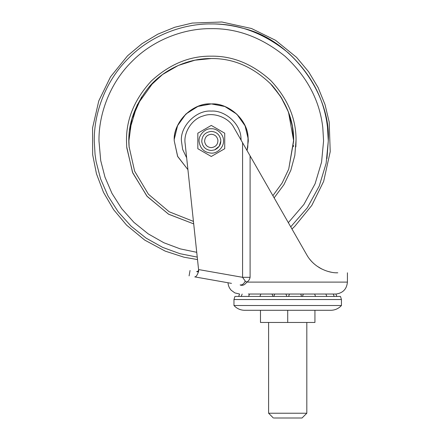 <?xml version="1.0" encoding="UTF-8"?>
<svg xmlns="http://www.w3.org/2000/svg" width="440" height="440" viewBox="0 0 440 440"><rect width="100%" height="100%" fill="white"/><g stroke="black" fill="none" stroke-linecap="round" stroke-linejoin="round"><path stroke-width="0.66" d="M272.069 294.047L274.709 294.047M285.945 294.047L289.476 294.047M336.76 296.434L335.973 294.03L248.32 294.03M227.832 282.722L228.03 282.942C228.223 285.67 229.284 288.107 231.22 290.257L234.845 292.902L239.591 294.03L238.662 296.434M314.661 294.047L315.502 296.434M300.707 294.047L303.347 294.047M245.262 281.122L242.578 277.321L250.096 277.321C249.618 279.609 248.496 281.204 246.73 282.101C244.904 284.861 242.764 285.852 240.306 285.07C223.999 282.243 223.999 282.243 240.306 285.07L240.163 284.9C242.094 285.225 243.799 283.971 245.262 281.122L246.73 282.101L347.248 282.101M249.931 155.584L234.08 127.897L249.931 155.584M198.484 270.649L198.605 269.825L198.072 271.233M198.088 271.216L196.653 271.645L198.413 271.959L198.71 270.809L185.157 143.737C183.255 132.523 192.176 118.784 203.192 115.957C213.774 111.793 229.053 117.7 234.08 127.897M196.653 271.645C187.891 270.1 187.891 270.1 196.653 271.645L196.653 271.645C197.906 271.667 198.556 271.057 198.605 269.825C198.556 271.073 197.901 271.684 196.653 271.645L196.851 271.673M231.473 283.366L194.744 276.887C195.987 276.958 197.214 275.314 198.413 271.959M312.983 262.796L314.55 264.214M317.026 266.145L321.629 268.928M337.805 272.789C350.466 272.789 350.466 272.789 337.805 272.789C329.918 273.268 314.402 268.603 306.719 254.766L250.096 155.87L250.096 277.321M337.018 272.778L336.545 272.767M331.095 272.151L330.693 272.074M330.347 272.003L327.971 271.414M321.822 269.027L320.089 268.098M319.869 267.971L318.973 267.438M312.642 262.466L311.856 261.663M311.773 261.575L310.794 260.497M310.772 260.469L309.496 258.918M194.744 276.887C187.242 275.567 187.242 275.567 194.744 276.887M272.03 85.283L281.672 98.115L288.514 112.228L293.678 140.948L288.723 169.103L282.156 182.98L272.882 195.674L282.156 182.98L288.723 169.103L293.673 139.915C293.7 120.478 286.484 102.267 272.03 85.283C253.864 67.199 233.613 58.289 211.282 58.553C190.284 58.174 165.115 67.936 148.973 87.032C133.909 106.073 127.281 125.961 129.085 146.696L134.64 171.215L148.418 194.222L169.163 211.772L193.441 221.397M129.145 147.51L128.882 140.948L131.895 118.883L141.597 96.976M211.282 150.502C205.827 150.018 202.648 147.031 201.746 141.531C202.648 147.031 205.827 150.018 211.282 150.502C205.827 150.018 202.648 147.031 201.746 141.531C202.648 147.031 205.827 150.018 211.282 150.502C205.827 150.018 202.648 147.031 201.746 141.531C202.037 135.514 205.216 132.138 211.282 131.395C216.458 131.78 219.621 134.591 220.77 139.821C221.166 144.315 219.12 147.67 214.643 149.897L211.282 150.502C205.827 150.018 202.648 147.031 201.746 141.531C202.037 135.514 205.216 132.138 211.282 131.395M148.973 87.032L162.558 74.503L178.31 65.439L194.953 60.187L211.282 58.553M129.602 130.108L137.203 104.868L153.445 82.264M129.085 146.696L128.893 139.915M272.882 195.674L282.156 182.98L288.723 169.103L293.678 140.948L292.336 126.121L288.019 110.941L280.538 96.311L270.05 83.199L280.538 96.311L288.019 110.941L292.336 126.121L293.678 140.948M293.552 145.514L293.48 146.696M248.056 136.675L248.303 140.948L247.038 150.53L247.759 147.279L248.056 136.675C247.231 119.158 227.816 102.636 211.282 103.934C192.968 102.278 172.607 122.634 174.262 140.948C173.151 121.979 192.214 102.867 211.2 103.934C228.553 103.021 246.813 118.822 248.056 136.675M187.924 169.67L177.579 156.261L174.262 140.948L177.705 156.547L187.924 169.67M233.97 305.509C236.709 308.473 240.091 310.068 244.123 310.283L331.298 310.283C335.33 310.068 338.712 308.473 341.445 305.509L341.445 299.536L233.97 299.536L233.97 305.509L340.901 305.509M325.391 305.509L324.77 305.509M341.445 299.536L340.494 296.434L235.345 296.434M281.16 296.434L333.284 296.434M285.934 294.03L286.864 296.434L287.711 296.434M255.272 310.283L320.942 310.283M331.298 310.283L330.853 310.283M268.603 322.465L268.603 413.226L306.818 413.226L306.818 322.465M274.005 418L302.038 418L306.818 413.226M288.585 418L287.711 418M260.48 310.283L260.48 322.465L314.936 322.465L314.936 310.283M287.711 310.283L287.711 322.465M199.122 141.752C198.083 135.603 204.897 128.167 211.282 128.766C217.267 128.233 223.949 134.833 223.465 140.844C224.076 146.889 217.36 153.692 211.282 153.137C204.353 152.531 200.299 148.737 199.122 141.752M224.725 133.188L224.725 148.715L211.282 156.475L197.835 148.715L197.835 133.188L211.282 125.428L224.725 133.188M220.677 139.211L220.836 140.948L219.23 146.251L214.643 149.897M217.921 140.162C217.938 144.546 215.721 147.037 211.282 147.637C207.46 147.301 205.238 145.206 204.606 141.361C204.809 137.148 207.037 134.783 211.282 134.266C214.907 134.536 217.118 136.499 217.921 140.162M202.422 130.543L197.835 133.188M327.212 282.101L328.031 282.101M198.578 269.561L242.578 277.321L242.578 142.736M295.861 146.861L296.06 139.887L294.822 155.436L290.834 170.28L283.905 184.707L274.137 197.857M126.764 147.697L132.754 172.92L147.186 196.455L168.702 214.269L193.705 223.894L168.498 214.154L146.878 196.097L132.501 172.288L126.704 146.861L126.495 140.948C126.203 119.312 134.481 99.33 151.327 80.999C169.659 64.152 189.646 55.875 211.282 56.166C232.7 55.875 252.538 64.004 270.793 80.559C287.639 98.576 296.06 118.349 296.06 139.887M197.247 257.114L179.938 253.682L162.679 247.39L146.168 238.172L131.137 226.204L118.239 211.904L107.96 195.866L100.562 178.799L96.08 161.43L95.057 154.462L94.27 140.948C93.896 113.514 105.27 81.081 128.546 58.212C151.415 34.942 183.843 23.568 211.282 23.942C221.271 23.887 231.545 25.262 242.099 28.072C292.138 39.232 331.084 95.167 328.29 140.948L326.964 158.527M211.282 23.942C238.343 23.54 263.984 33.154 288.216 52.789C311.201 74.135 324.286 98.907 327.47 127.094L328.29 140.948L326.145 163.268L319.253 186.049L307.324 207.79L290.736 226.848M196.735 252.307L180.24 248.881L163.834 242.737L148.165 233.838L133.92 222.36L121.71 208.687L111.975 193.391L104.973 177.139L100.716 160.606L98.978 140.948C98.621 114.615 109.533 83.49 131.874 61.54C153.824 39.204 184.948 28.287 211.282 28.65C237.254 28.265 261.866 37.494 285.12 56.337C307.18 76.824 319.737 100.595 322.795 127.65L323.582 140.948L321.569 162.124L315.106 183.755L303.919 204.435L288.332 222.651M186.665 157.839L182.666 149.468L181.429 140.948C180.092 126.181 196.51 109.764 211.282 111.095C224.615 110.055 240.273 123.376 240.939 137.506L241.126 140.206M95.057 154.462C91.85 154.836 91.85 154.836 95.057 154.462M336.111 294.03C342.997 293.018 346.77 289.041 347.418 282.101L347.418 272.789M189.096 275.891L190.053 270.485M174.312 139.04L177.59 125.615L185.9 114.004L197.918 106.425L211.282 103.934M211.42 103.934L224.879 106.519L236.869 114.197L245.075 125.829L248.259 139.145M197.511 259.572L183.97 257.202L165.176 251.108L144.732 240.108L126.643 225.198L113.614 209.666L103.466 192.291L96.454 173.745L92.664 154.737L92.582 127.881L98.786 100.887L110.528 76.846L127.573 55.787L141.884 43.769L157.79 34.183L174.763 27.253L192.247 23.062L221.826 22L251.526 28.518L275.55 40.304L296.588 57.382L308.577 71.715L318.137 87.632L325.034 104.61L329.202 122.089L330.215 151.673L323.653 181.368L311.828 205.381L294.712 226.391L291.962 228.993M233.97 299.536L234.927 296.434M241.225 296.434L242.154 294.03M249.535 294.03L248.606 296.434M272.987 296.434L272.063 294.03M260.843 294.03L259.919 296.434M274.72 294.03L273.79 296.434M301.625 296.434L300.696 294.03M289.482 294.03L288.558 296.434M303.358 294.03L302.429 296.434M326.81 296.434L325.886 294.03M334.197 296.434L333.267 294.03M268.603 413.226L273.378 418"/></g></svg>
